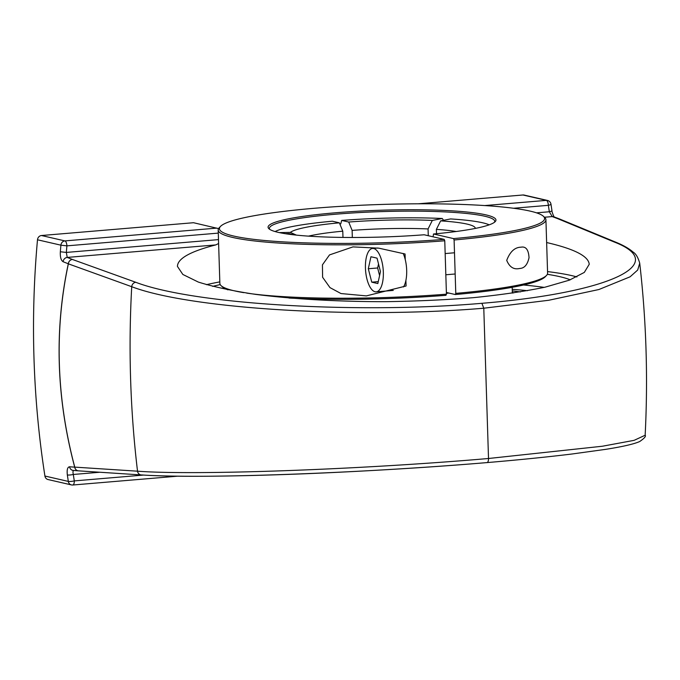 <?xml version="1.0" encoding="UTF-8"?>
<svg xmlns="http://www.w3.org/2000/svg" width="680" height="680" viewBox="0 0 680 680"><rect width="100%" height="100%" fill="white"/><g stroke="black" fill="none" stroke-linecap="round" stroke-linejoin="round"><path stroke-width="1.02" d="M546.635 242.539C574.319 248.923 588.523 256.173 589.229 264.299L584.315 272.408L569.33 280.168L545.02 287.19C524.611 291.397 500.837 294.874 473.696 297.636C445.179 299.905 415.438 301.257 384.472 301.69C338.011 301.665 293.25 299.132 255.841 294.414C232.483 290.912 213.307 286.79 198.314 282.064L182.844 274.457L177.429 266.399C177.582 258.578 190.357 251.422 215.772 244.91L218.611 243.517M219.819 281.885A205.827 24.233 -1.8 0 0 206.431 284.682M576.904 276.938A205.827 24.233 -1.8 0 0 547.553 271.592M570.231 279.828A192.55 22.669 -1.8 0 0 547.332 274.303M220.209 284.58A192.55 22.669 -1.8 0 0 212.695 286.39M218.577 228.616L193.528 222.717L41.489 235.518A4.556 4.131 103 0 0 37.493 239.785L60.903 245.174A898.841 814.92 103 0 0 60.333 251.77L66.334 252.425L67.227 257.423L215.772 244.91M616.173 242.352A4.556 4.131 112.4 0 0 616.029 242.284A4.556 4.131 112.4 0 0 614.261 242.012C671.356 264.07 608.54 292.91 481.89 303.305L483.786 308.219C356.125 318.997 190.111 309.017 131.725 286.705L68.357 263.84C54.247 330.106 56.372 397.868 74.749 467.126L137.522 471.189C195.219 475.533 361.063 469.557 488.512 458.498C488.495 461.083 487.96 462.451 486.897 462.596L487.016 462.596C515.083 460.215 544.935 457.308 571.829 454.027L605.65 449.352C622.565 446.692 633.921 444.083 639.71 441.524C644.368 438.311 646.187 436.22 645.15 435.242L645.15 435.192M488.512 458.498L602.387 446.233L634.117 440.342L645.15 435.242C648.091 377.604 646.281 320.246 639.718 263.168L637.696 270.028L630.088 276.811L598.91 289.519L548.683 300.279L483.786 308.219L488.512 458.498M60.333 251.77C60.086 257.1 61.013 260.414 63.112 261.732L68.306 263.772C54.179 330.08 56.312 397.876 74.698 467.16L69.555 466.777C67.507 467.083 66.767 469.812 67.346 474.954A898.841 814.92 103 0 0 68.323 481.414L44.922 476.034A898.841 814.92 -77 0 1 37.493 239.785M73.924 470.45C72.939 470.594 72.734 471.937 73.312 474.47A4.556 0.765 171.5 0 1 67.346 474.954M44.922 476.034A4.556 4.131 103 0 0 47.991 479.527L71.4 484.908A4.556 4.131 103 0 0 72.564 484.993A4.556 1.844 85.2 0 0 72.803 485.01A4.556 1.844 85.2 0 0 74.29 480.904A894.285 810.789 -77 0 1 73.312 474.47L99.832 472.243M544.45 217.243L552.228 216.589L549.329 211.76A4.556 0.765 -8.5 0 0 551.965 210.664L550.979 204.195A4.556 0.773 171.2 0 1 548.352 205.326A4.556 1.844 -94.8 0 0 546.337 200.379L484.721 205.564M418.302 203.796L522.937 194.99L546.337 200.379A4.556 4.131 103 0 1 547.502 200.456A4.556 4.556 0 0 1 550.979 204.195M547.502 200.456L524.101 195.066A4.556 4.131 103 0 0 522.937 194.99M519.554 291.813A177.182 20.867 178.2 0 1 520.395 291.907M489.2 224.833A110.151 12.971 178.2 0 0 450.602 218.934L440.64 220.881L436.381 229.381L436.517 233.707M279.31 232.602L290.326 232.39L296.37 235.11M340.748 223.864L341.683 220.422L348.712 222.037L352.113 230.393L352.333 237.49M428.281 235.722L428.069 228.939L432.319 220.43L442.289 218.493L443.564 220.311M293.556 234.804L289.306 233.623L285.294 233.699M341.683 220.422A110.151 12.971 178.2 0 1 442.289 218.493M342.975 237.43L342.779 231.183L339.371 222.827L332.35 221.213A110.151 12.971 178.2 0 0 275.12 231.557M446.412 293.31A128.087 15.079 -1.8 0 0 448.902 293.063M512.278 290.887A163.948 19.303 -1.8 0 1 520.31 291.924A177.182 20.867 -1.8 0 0 520.013 291.881M513.612 292.952A130.688 15.385 -1.8 0 0 512.312 292.128M453.535 238.595L454.096 239.989A163.948 19.303 -1.8 0 0 545.921 219.725A163.948 19.303 -1.8 0 0 544.697 217.472L543.38 216.257A162.665 19.151 178.2 0 1 453.535 238.595L433.508 233.988A113.994 13.421 -1.8 0 0 495.202 221.637A113.994 13.421 -1.8 0 0 381.591 210.188A113.994 13.421 -1.8 0 0 268.931 228.744A113.994 13.421 -1.8 0 0 424.167 234.77L444.193 239.377A162.665 19.151 178.2 0 1 220.507 226.406A162.665 19.151 178.2 0 1 381.412 204.459A162.665 19.151 178.2 0 1 543.38 216.257M220.507 226.406L219.275 227.698A163.948 19.303 -1.8 0 0 218.186 230.019A163.948 19.303 -1.8 0 0 444.762 240.771L444.193 239.377M454.096 239.989L455.779 293.377L455.285 294.534L446.386 292.485M288.991 298.044A162.665 19.151 -1.8 0 0 445.952 295.315L446.437 294.168A163.948 19.303 178.2 0 1 246.713 293.106M243.754 292.647A163.948 19.303 178.2 0 1 221.094 285.668A163.948 19.303 178.2 0 1 219.87 283.416L218.186 230.019M545.921 219.725L547.596 273.113A163.948 19.303 178.2 0 1 546.516 275.442A163.948 19.303 178.2 0 1 455.779 293.377M446.437 294.168L444.762 240.771M405.9 280.406L406.079 285.991L366.35 295.894L340.986 293.548L329.978 287.615L322.592 277.245L322.439 264.834L329.502 254.915L352.945 246.9L378.87 248.175L405.067 253.997L405.246 259.582M433.075 236.819L433.508 233.988M455.285 294.534A162.665 19.151 -1.8 0 0 545.284 276.734L546.516 275.442M221.094 285.668L222.411 286.883A162.665 19.151 -1.8 0 0 227.962 289.841M269.714 229.347A112.71 13.268 178.2 0 1 269.399 228.412A112.71 13.268 178.2 0 1 381.642 211.607A112.71 13.268 178.2 0 1 494.717 221.331A112.71 13.268 178.2 0 1 494.454 222.283M506.719 260.38C510.017 251.685 514.785 247.291 521.042 247.18C525.912 246.245 528.572 249.755 529.031 257.712C527.535 264.418 524.645 267.988 520.353 268.404L518.925 268.617C513.494 269.611 509.43 266.866 506.719 260.38M378.522 263.968L377.647 267.971L379.593 275.561M368.313 268.753L370.949 256.743L377.034 258.145L380.469 271.558L377.833 283.569L371.748 282.166L368.313 268.753L377.647 267.971M371.748 282.166L378.258 281.622M403.486 286.969A21.777 8.823 -94.8 0 0 403.197 253.47M369.325 250.41A21.777 8.823 85.2 0 1 372.563 248.455A21.777 8.823 85.2 0 1 383.18 269.416A21.777 8.823 85.2 0 1 376.219 291.848A21.777 8.823 85.2 0 1 366.129 275.128A21.777 8.823 85.2 0 1 369.325 250.41M218.493 239.615L66.334 252.425A894.285 810.789 -77 0 1 66.903 245.854L218.288 233.112M216.929 228.106L64.889 240.907A4.556 1.844 85.2 0 1 66.903 245.854L60.903 245.174A4.556 4.131 103 0 1 64.889 240.907L41.489 235.518M513.536 208.258L548.352 205.326A894.285 810.789 -77 0 1 549.329 211.76L536.503 212.84M141.372 474.946A4.556 4.106 -86.3 0 1 141.295 474.946A4.556 4.106 -86.3 0 1 137.522 471.189A983.374 891.565 103 0 1 131.725 286.705A4.556 4.037 109.8 0 1 135.787 282.293L72.42 259.462A4.556 4.037 109.8 0 0 68.357 263.84A4.556 1.598 -167.8 0 1 68.306 263.772A4.556 4.097 111.5 0 1 72.42 259.462L67.227 257.423A4.556 4.097 -68.5 0 0 63.112 261.732M73.415 470.458A4.556 4.165 -85.6 0 1 73.329 470.45L78.463 470.84A4.556 4.165 94.4 0 1 74.698 467.16A4.556 0.586 -15 0 1 74.749 467.126A4.556 4.106 93.7 0 0 78.506 470.849A4.556 4.106 93.7 0 0 78.514 470.849A4.556 4.106 93.7 0 0 78.599 470.849A4.556 4.165 94.4 0 1 78.463 470.84A4.556 4.165 94.4 0 0 78.463 470.84A4.556 4.556 0 0 0 78.506 470.849L141.295 474.946C170.944 476.773 216.274 476.714 277.27 474.759C343.502 472.66 425.221 467.798 487.016 462.596M141.839 474.938C198.552 479.111 361.565 473.238 486.906 462.596M481.899 303.305C356.363 314.135 193.179 304.325 135.787 282.293M559.487 218.951A4.556 4.131 112.4 0 0 559.36 218.892A4.556 4.131 112.4 0 0 557.591 218.62L614.261 242.012M639.718 263.177C638.078 257.44 635.885 253.742 633.123 252.093C629.034 248.549 623.339 245.284 616.029 242.292L559.351 218.892A4.556 4.131 112.4 0 0 559.351 218.892A4.556 4.556 0 0 0 559.223 218.841L559.223 218.841A4.556 4.072 110.7 0 0 557.591 218.62L552.228 216.589A4.556 4.072 -69.3 0 1 553.86 216.809A4.556 4.072 -69.3 0 1 553.996 216.869M559.283 218.867A4.556 4.072 110.7 0 0 559.223 218.841L553.86 216.818M143.471 475.082L74.29 480.904A4.556 0.773 -8.8 0 1 68.323 481.414A4.556 4.131 103 0 0 71.4 484.908A4.556 4.556 0 0 0 72.803 485.01L177.811 476.17M73.329 470.45A4.556 4.165 -85.6 0 1 69.555 466.777M512.227 289.306A187.994 22.134 178.2 0 1 527.501 290.7M544.162 287.376A192.55 22.669 -1.8 0 0 523.515 285.005M475.294 228.421A93.084 10.965 -1.8 0 0 440.64 220.881M436.381 229.381A85.4 10.056 178.2 0 1 456.187 231.498M289.306 233.623A93.084 10.965 -1.8 0 0 289.229 234.269M432.319 220.43A93.084 10.965 -1.8 0 0 348.712 222.037M352.113 230.393A85.4 10.056 178.2 0 1 428.069 228.939M308.482 236.138A85.4 10.056 178.2 0 1 342.779 231.183M339.371 222.827A93.084 10.965 -1.8 0 0 290.326 232.39M554.336 217.073C554.293 217.872 551.641 211.531 551.956 210.664M512.346 293.139L512.167 287.317M445.833 274.771L455.166 273.989M445.162 253.564L454.504 252.773M376.219 291.848L393.286 290.411M372.563 248.455L377.791 248.013"/></g></svg>
